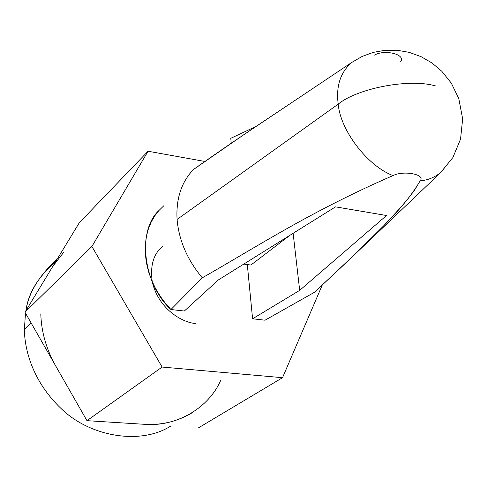 <?xml version="1.0" encoding="UTF-8"?>
<svg xmlns="http://www.w3.org/2000/svg" width="487" height="487" viewBox="0 0 487 487"><rect width="100%" height="100%" fill="white"/><g stroke="black" fill="none" stroke-linecap="round" stroke-linejoin="round"><path stroke-width="0.73" d="M393.015 175.588C367.557 166.006 340.419 130.589 338.209 104.127L177.079 219.436C178.924 240.42 187.331 259.875 202.294 277.809C254.622 248.145 309.902 211.65 393.015 175.588C309.902 211.65 254.622 248.145 202.294 277.809L170.955 309.525L184.317 311.041L218.432 279.891L335.506 206.853L386.532 215.516L335.506 206.853L218.432 279.891L184.317 311.041L170.955 309.525L202.294 277.809C187.331 259.875 178.924 240.42 177.079 219.436C175.947 199.895 180.823 183.879 191.701 171.394L193.485 169.494C219.095 151.39 247.487 132.014 278.655 111.353L246.093 133.121L193.485 169.494C181.42 182.041 175.947 198.69 177.079 219.436L338.209 104.127C335.86 86.065 340.462 72.113 352.028 62.275L352.01 62.287C340.456 72.131 335.86 86.077 338.209 104.127C357.72 88.11 409.792 78.23 435.622 85.956C409.792 78.23 357.72 88.11 338.209 104.127C340.419 130.589 367.557 166.006 393.015 175.588C403.766 170.17 425.766 174.449 420.19 180.732C425.766 174.449 403.766 170.17 393.015 175.588M314.486 292.267L265.031 320.202L314.486 292.267L351.973 257.233L383.774 225.706L399.693 208.552L407.357 199.573L414.467 190.283L420.19 180.732C405.354 206.518 380.14 228.993 360.112 249.368L314.486 292.267M386.532 215.516L299.682 290.362L252.595 318.79L265.031 320.202L252.595 318.79L247.305 264.563L252.595 318.79L299.682 290.362L293.125 233.297L299.682 290.362L386.532 215.516M374.491 55.104C384.639 49.09 405.872 54.404 400.722 61.514M159.042 210.402C136.61 230.814 143.336 284.585 170.955 309.525L165.385 303.243L160.193 296.206L155.542 288.493L151.597 280.22L148.505 271.539L146.38 262.645L145.296 253.739L145.284 245.028L146.325 236.719L148.346 228.987L151.238 221.956L154.872 215.729L159.091 210.354L163.748 205.824M444.321 168.922L440.504 172.715C434.014 177.712 427.239 180.391 420.19 180.732C427.239 180.391 434.014 177.712 440.504 172.715L444.321 168.922M192.158 412.733C177.572 421.511 161.562 425.364 144.14 424.287L86.978 420.671L24.983 312.21L79.278 222.778L148.048 151.232L91.903 246.477L148.048 151.232L79.278 222.778L24.983 312.21L91.903 246.477L162.11 367.052L91.903 246.477L24.983 312.21L86.978 420.671L162.11 367.052L282.527 377.687L322.205 285.169L282.527 377.687L198.647 427.738L282.527 377.687L162.11 367.052L86.978 420.671L144.14 424.287C176.927 427.184 209.081 407.546 220.788 380.14M148.048 151.232L204.948 161.471L148.048 151.232M243.786 264.076L250.884 265.05L289.948 235.276L250.884 265.05L243.786 264.076M231.246 143.257L230.771 138.308L255.858 126.529L230.771 138.308L231.246 143.257M40.798 313.884C41.328 331.866 46.332 349.282 55.81 366.145C46.332 349.282 41.328 331.866 40.798 313.884M31.18 323.051L24.368 329.547C24.685 349.733 32.428 381.437 61.593 409.025C90.661 437.089 141.163 445.197 170.846 425.979C141.163 445.197 90.661 437.089 61.593 409.025C32.428 381.437 24.685 349.733 24.368 329.547L31.18 323.051M57.521 258.621L47.105 269.226C35.107 282.643 28.039 296.455 25.921 310.669C28.307 293.052 38.193 276.768 55.585 261.805M25.494 313.111L24.368 329.547L25.494 313.111M52.913 266.212L63.651 252.376M195.969 323.478C184.731 323.338 158.89 310.73 152.291 281.833C150.008 266.048 153.35 254.281 162.311 246.532M246.099 133.134L352.01 62.287L362.127 56.449L373.237 52.389L385.028 50.283L397.155 50.258L409.25 52.365L420.951 56.602L431.902 62.914L441.721 71.181L451.321 83.149L458.797 98.575L462.65 118.883L460.55 139.136L452.873 157.563L440.504 172.715L360.343 249.143"/></g></svg>
